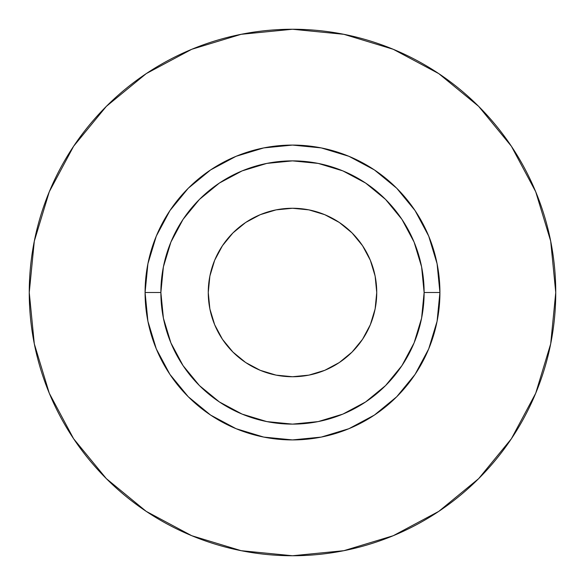<?xml version="1.0" encoding="UTF-8"?>
<svg xmlns="http://www.w3.org/2000/svg" width="585" height="585" viewBox="0 0 585 585"><rect width="100%" height="100%" fill="white"/><g stroke="black" fill="none" stroke-linecap="round" stroke-linejoin="round"><path stroke-width="0.44" stroke-dasharray="2.92 2.19" d="M241.217 359.329L232.932 352.068L222.454 339.3L214.673 324.741L209.876 308.931L208.26 292.5A84.24 84.24 0 0 0 292.5 376.74A84.24 84.24 0 0 0 376.74 292.5L375.124 308.931L370.327 324.741L362.546 339.3M160.875 292.5A131.625 131.625 0 0 0 292.5 424.125A131.625 131.625 0 0 0 424.125 292.5A131.625 131.625 0 0 0 292.5 160.875A131.625 131.625 0 0 0 160.875 292.5A131.625 131.625 0 0 0 292.5 424.125A131.625 131.625 0 0 0 424.125 292.5A131.625 131.625 0 0 0 292.5 160.875A131.625 131.625 0 0 0 160.875 292.5M511.334 438.823L535.714 393.244L550.69 343.856L555.75 292.5A263.25 263.25 0 0 0 292.5 29.25A263.25 263.25 0 0 0 29.25 292.5A263.25 263.25 0 0 0 292.5 555.75A263.25 263.25 0 0 0 555.75 292.5L550.69 241.144L535.714 191.756L511.385 146.243M438.823 73.666L393.244 49.286L343.856 34.31L292.5 29.25L241.144 34.31L191.756 49.286L146.243 73.615M73.666 146.177L49.286 191.756L34.31 241.144L29.25 292.5L34.31 343.856L49.286 393.244L73.615 438.757M146.177 511.334L191.756 535.714L241.144 550.69L292.5 555.75L343.856 550.69L393.244 535.714L438.757 511.385M359.329 343.783L352.068 352.068L339.3 362.546L324.741 370.327L308.931 375.124L292.5 376.74L276.069 375.124L260.259 370.327L245.7 362.546M343.783 225.671L352.068 232.932L362.546 245.7L370.327 260.259L375.124 276.069L376.74 292.5A84.24 84.24 0 0 0 292.5 208.26A84.24 84.24 0 0 0 208.26 292.5L209.876 276.069L214.673 260.259L222.454 245.7L232.932 232.932L245.7 222.454L260.259 214.673L276.069 209.876L292.5 208.26L308.931 209.876L324.741 214.673L339.3 222.454"/><path stroke-width="0.88" d="M339.3 222.454L352.068 232.932L362.546 245.7L370.327 260.259L375.124 276.069L376.74 292.5A84.24 84.24 0 0 1 292.5 376.74A84.24 84.24 0 0 1 208.26 292.5L209.876 276.069L214.673 260.259L222.454 245.7L232.932 232.932L245.7 222.454L260.259 214.673L276.069 209.876L292.5 208.26L308.931 209.876L324.741 214.673L339.3 222.454L343.783 225.671M424.125 292.5L439.92 292.5A147.42 147.42 0 0 1 292.5 439.92A147.42 147.42 0 0 1 145.08 292.5L160.875 292.5A131.625 131.625 0 0 1 292.5 160.875A131.625 131.625 0 0 1 424.125 292.5A131.625 131.625 0 0 1 292.5 424.125A131.625 131.625 0 0 1 160.875 292.5L163.405 318.181L170.893 342.868L183.061 365.625L199.427 385.573L219.375 401.939L242.131 414.107L266.818 421.595L292.5 424.125L318.181 421.595L342.868 414.107L365.625 401.939L385.573 385.573L401.939 365.625L414.107 342.868L421.595 318.181L424.125 292.5L421.595 266.818L414.107 242.131L401.939 219.375L385.573 199.427L365.625 183.061L342.868 170.893L318.181 163.405L292.5 160.875L266.818 163.405L242.131 170.893L219.375 183.061L199.427 199.427L183.061 219.375L170.893 242.131L163.405 266.818L160.875 292.5L145.08 292.5L147.91 263.74L156.305 236.084L169.928 210.6L188.26 188.26L210.6 169.928L236.084 156.305L263.74 147.91L292.5 145.08L321.26 147.91L348.916 156.305L374.4 169.928L396.74 188.26L415.072 210.6L428.695 236.084L437.09 263.74L439.92 292.5L437.09 321.26L428.695 348.916L415.072 374.4L396.74 396.74L374.4 415.072L348.916 428.695L321.26 437.09L292.5 439.92L263.74 437.09L236.084 428.695L210.6 415.072L188.26 396.74L169.928 374.4L156.305 348.916L147.91 321.26L145.08 292.5A147.42 147.42 0 0 1 292.5 145.08A147.42 147.42 0 0 1 439.92 292.5L424.125 292.5M29.25 292.5A263.25 263.25 0 0 1 292.5 29.25A263.25 263.25 0 0 1 555.75 292.5A263.25 263.25 0 0 1 292.5 555.75A263.25 263.25 0 0 1 29.25 292.5L34.31 343.856L49.286 393.244L73.615 438.757L106.353 478.647L146.243 511.385L191.756 535.714L241.144 550.69L292.5 555.75L343.856 550.69L393.244 535.714L438.757 511.385L478.647 478.647L511.385 438.757L535.714 393.244L550.69 343.856L555.75 292.5L550.69 241.144L535.714 191.756L511.385 146.243L478.647 106.353L438.757 73.615L393.244 49.286L343.856 34.31L292.5 29.25L241.144 34.31L191.756 49.286L146.243 73.615L106.353 106.353L73.615 146.243L49.286 191.756L34.31 241.144L29.25 292.5M511.385 146.243L478.647 106.353L438.823 73.666M146.243 73.615L106.353 106.353L73.666 146.177M73.615 438.757L106.353 478.647L146.177 511.334M438.757 511.385L478.647 478.647L511.334 438.823M362.546 339.3L352.068 352.068L339.3 362.546L324.741 370.327L308.931 375.124L292.5 376.74L276.069 375.124L260.259 370.327L245.7 362.546L232.932 352.068L222.454 339.3L214.673 324.741L209.876 308.931L208.26 292.5A84.24 84.24 0 0 1 292.5 208.26A84.24 84.24 0 0 1 376.74 292.5L375.124 308.931L370.327 324.741L362.546 339.3L359.329 343.783M245.7 362.546L241.217 359.329"/></g></svg>
